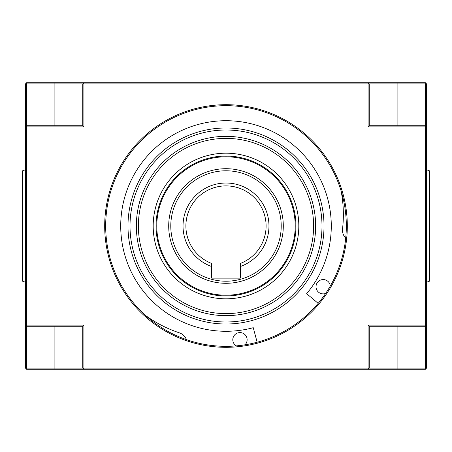 <?xml version="1.0" encoding="UTF-8"?>
<svg xmlns="http://www.w3.org/2000/svg" width="452" height="452" viewBox="0 0 452 452"><rect width="100%" height="100%" fill="white"/><g stroke="black" fill="none" stroke-linecap="round" stroke-linejoin="round"><path stroke-width="0.68" d="M185.891 226A40.109 40.109 0 0 1 226 185.891A40.109 40.109 0 0 1 240.323 263.459L240.323 266.516A42.974 42.974 0 0 0 226 183.026A42.974 42.974 0 0 0 211.677 266.516L211.677 263.459A40.109 40.109 0 0 1 185.891 226M236.283 345.882A7.164 7.164 0 0 1 239.967 332.576A7.164 7.164 0 0 1 245.024 344.808M325.638 293.45A7.164 7.164 0 0 1 316.016 286.726A7.164 7.164 0 0 1 322.807 279.573A7.164 7.164 0 0 1 330.305 285.986M318.174 303.343L306.648 293.676A105.282 105.282 0 0 0 226 120.718A105.282 105.282 0 0 0 120.718 226A105.282 105.282 0 0 0 253.25 327.694L257.143 342.221M104.689 226A121.311 121.311 0 0 0 226 347.311A121.311 121.311 0 0 0 347.311 226A121.311 121.311 0 0 0 226 104.689A121.311 121.311 0 0 0 104.689 226M346.322 226A120.322 120.322 0 0 1 226 346.322A120.322 120.322 0 0 1 105.678 226A120.322 120.322 0 0 1 226 105.678A120.322 120.322 0 0 1 346.322 226M281.212 226A55.212 55.212 0 0 0 226 170.788A55.212 55.212 0 0 0 170.788 226A55.212 55.212 0 0 0 226 281.212A55.212 55.212 0 0 0 281.212 226M168.703 226A57.297 57.297 0 0 1 226 168.703A57.297 57.297 0 0 1 283.297 226A57.297 57.297 0 0 1 226 283.297A57.297 57.297 0 0 1 168.703 226M156.787 226A69.212 69.212 0 0 1 226 156.787A69.212 69.212 0 0 1 295.212 226A69.212 69.212 0 0 1 226 295.212A69.212 69.212 0 0 1 156.787 226M25.465 282.251L22.6 281.212L22.6 170.788L25.465 169.749M426.535 282.251L429.4 281.212L429.4 170.788L426.535 169.749M426.535 368.092L426.535 83.908L425.388 82.761L83.908 82.761L82.761 83.908L83.908 83.908L83.908 82.761L26.611 82.761L25.465 83.908L25.465 126.876L26.611 126.876L26.611 83.908L82.761 83.908L82.761 125.735L26.611 125.735L25.465 126.876L25.465 325.124L26.611 325.124L26.611 126.876L83.908 126.876L83.908 83.908L368.092 83.908L368.092 126.876L425.388 126.876L425.388 325.124L368.092 325.124L368.092 368.092L83.908 368.092L83.908 325.124L26.611 325.124L26.611 326.265L82.761 326.265L82.761 368.092L26.611 368.092L26.611 326.265L25.465 325.124L25.465 368.092L26.611 369.239L425.388 369.239L426.535 368.092L369.239 368.092L369.239 326.265L425.388 326.265L425.388 369.239M425.388 125.735L369.239 125.735L369.239 83.908L425.388 83.908L425.388 126.876L426.535 126.876L425.388 125.735M425.388 82.761L425.388 83.908L426.535 83.908M369.239 83.908L368.092 82.761L368.092 83.908L369.239 83.908M25.465 83.908L26.611 83.908L26.611 82.761M368.092 126.876L369.239 125.735M82.761 125.735L83.908 126.876M26.611 369.239L26.611 368.092L25.465 368.092M425.388 326.265L426.535 325.124L425.388 325.124L425.388 326.265M369.239 326.265L368.092 325.124M83.908 325.124L82.761 326.265M368.092 369.239L369.239 368.092L368.092 368.092L368.092 369.239M82.761 368.092L83.908 369.239L83.908 368.092L82.761 368.092M240.323 266.516L240.323 278.138L211.677 278.138L211.677 266.516M341.085 190.88A124.616 124.616 0 0 1 342.543 228.853A11.458 11.458 0 0 0 345.707 238.142M186.416 339.621A11.458 11.458 0 0 0 179.331 332.83A124.616 124.616 0 0 1 145.538 315.456M226 130.006A95.993 95.993 0 0 1 321.993 226A95.993 95.993 0 0 1 226 321.993A95.993 95.993 0 0 1 130.006 226A95.993 95.993 0 0 1 226 130.006M226 127.984A98.016 98.016 0 0 1 324.016 226A98.016 98.016 0 0 1 226 324.016A98.016 98.016 0 0 1 127.984 226A98.016 98.016 0 0 1 226 127.984M226 136.351A89.649 89.649 0 0 1 315.649 226A89.649 89.649 0 0 1 226 315.649A89.649 89.649 0 0 1 136.351 226A89.649 89.649 0 0 1 226 136.351M226 138.38A87.62 87.62 0 0 1 313.62 226A87.62 87.62 0 0 1 226 313.62A87.62 87.62 0 0 1 138.38 226A87.62 87.62 0 0 1 226 138.38M295.958 226A69.958 69.958 0 0 1 226 295.958A69.958 69.958 0 0 1 156.042 226A69.958 69.958 0 0 1 226 156.042A69.958 69.958 0 0 1 295.958 226M226 153.188A72.812 72.812 0 0 1 298.812 226A72.812 72.812 0 0 1 226 298.812A72.812 72.812 0 0 1 153.188 226A72.812 72.812 0 0 1 226 153.188M54.11 369.239L54.11 326.265M397.89 369.239L397.89 326.265M54.11 82.761L54.11 125.735M397.89 82.761L397.89 125.735"/></g></svg>
